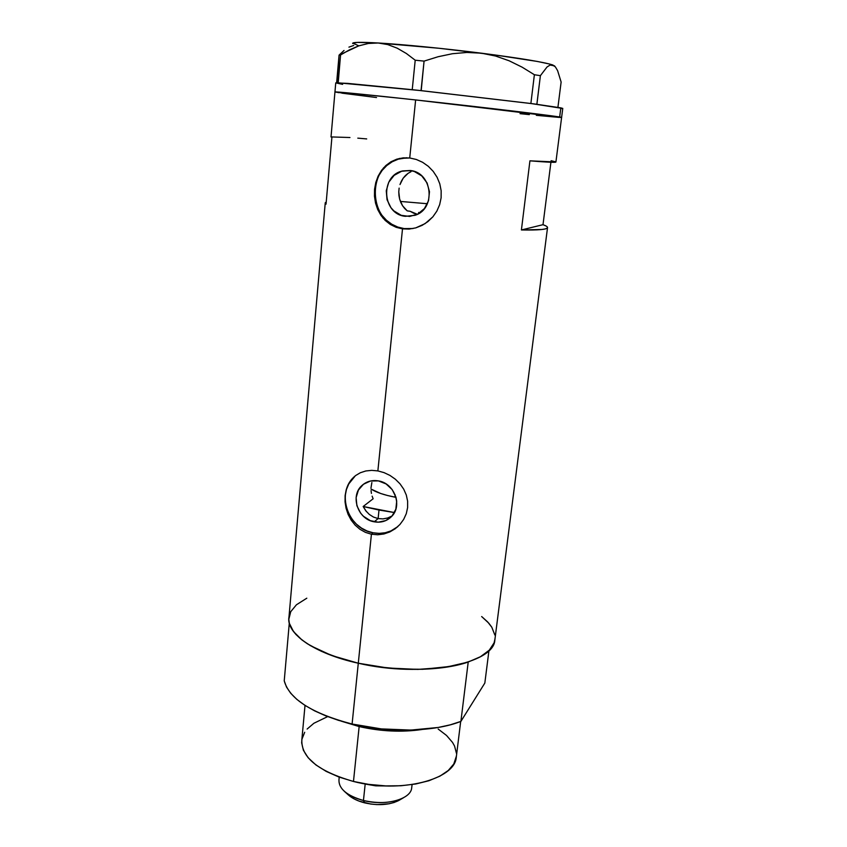 <?xml version="1.0" encoding="UTF-8"?>
<svg xmlns="http://www.w3.org/2000/svg" width="847" height="847" viewBox="0 0 847 847"><rect width="100%" height="100%" fill="white"/><g stroke="black" fill="none" stroke-linecap="round" stroke-linejoin="round"><path stroke-width="1.27" d="M413.58 213.158L410.149 211.284L417.349 214.291L413.58 213.158M371.875 482.515L370.997 487.819L371.875 482.515M371.05 490.593L371.431 493.388L371.05 490.593M372.119 496.13L373.125 498.788L372.119 496.13M374.226 521.816C357.656 519.338 349.779 495.431 362.262 485.225C366.815 481.329 372.204 479.878 378.408 480.895L386.052 483.912L392.214 489.619L395.941 497.136L396.692 501.212L395.845 509.227L392.023 516.014L385.83 520.566L378.207 522.186L370.33 520.661L363.384 516.225L360.589 513.113L356.883 505.691L356.121 497.602L358.419 490.074L363.458 484.251L370.467 481.011L378.408 480.895C394.522 483.171 402.801 506.04 391.43 516.649C386.708 521.233 380.981 522.948 374.226 521.816L378.122 518.586L374.226 521.816M373.474 517.062L378.122 518.586L373.474 517.062L369.292 514.415L373.474 517.062M366.465 511.641L363.162 506.506L373.125 498.788L363.162 506.506L365.798 510.815L369.292 514.415M404.675 208.51L407.238 210.871L402.537 205.715L404.675 208.51M400.843 202.56L402.537 205.715L399.646 199.13L400.843 202.56M398.948 195.519L399.646 199.13L398.778 191.803L398.948 195.519M399.128 188.119L398.778 191.803L399.128 188.119M401.351 181.205L399.996 184.54L403.183 178.177L401.351 181.205M405.427 175.541L403.183 178.177L408.053 173.349L405.427 175.541M411.007 171.687L408.053 173.349L411.007 171.687M405.427 216.324C382.124 214.45 379.689 175.382 402.801 170.925L410.096 170.512L414.289 171.475L421.764 175.901L427.11 183.016L429.482 191.74L428.529 200.707L424.421 208.553L417.783 214.069L409.662 216.44L401.277 215.329L393.897 210.924L390.933 207.674L387.037 199.691L386.264 190.766L388.752 182.221L394.151 175.361L401.637 171.242L410.096 170.512C432.489 172.121 436.343 209.008 414.966 215.307L405.427 216.324M406.867 157.754L401.097 158.431C364.739 164.456 367.873 225.598 404.167 228.595L402.505 228.881L396.142 227.314L390.287 224.444L382.95 218.007L377.709 209.537L375.528 203.089L374.469 196.229L374.554 189.283L375.803 182.465L378.143 176.102L383.553 167.865L390.965 161.766L399.54 158.431L409.726 157.976L416.322 159.469L422.589 162.285L428.317 166.319L433.209 171.369L437.105 177.288L439.794 183.831L441.16 190.755L441.118 197.827L439.657 204.678L436.861 211.104L432.87 216.821L427.883 221.628L422.092 225.366L415.782 227.875L409.143 229.071L402.505 228.881L377.868 470.911L384.072 472.637L389.969 475.432L395.38 479.233L400.017 483.849L403.723 489.174L406.306 495.04L407.629 501.212L407.629 507.522L406.295 513.642L403.68 519.38L399.943 524.473L395.263 528.708L389.821 531.937L383.892 533.981L377.646 534.775L371.42 534.224L365.438 532.371L359.933 529.29L355.158 525.161L351.177 520.132L348.128 514.436L346.074 508.295L345.057 501.922L345.11 495.633L346.243 489.63L348.403 484.177L351.526 479.455L355.539 475.601L360.314 472.753L365.766 470.974L371.685 470.36L377.868 470.911L402.505 228.881L396.142 227.314L390.287 224.444L385.194 220.421L380.949 215.382L377.709 209.537L375.528 203.089L374.469 196.229L374.554 189.283L375.803 182.465L378.143 176.102L381.51 170.395L385.84 165.546L390.965 161.766L396.809 159.162L403.13 157.87L409.726 157.976L415.633 99.935L409.726 157.976L416.322 159.469L422.589 162.285L428.317 166.319L433.209 171.369L437.105 177.288L439.794 183.831L441.16 190.755L441.118 197.827L439.657 204.678L436.861 211.104L432.87 216.821L425.088 223.629L415.782 227.875L409.143 229.071L402.505 228.881L413.061 228.531L404.167 228.595L397.794 227.06L391.822 224.243L386.454 220.262L381.912 215.276L378.344 209.442L375.909 203.015L374.67 196.208L374.702 189.283L375.994 182.507L378.503 176.134L382.145 170.406L386.783 165.536L392.246 161.735L398.323 159.151L406.867 157.754M325.216 203.185L288.996 616.86C285.64 633.207 313.93 653.556 358.292 663.222L371.42 534.224L373.114 532.795L367.122 531.005L361.489 528.094L356.439 524.177L352.14 519.391L348.773 513.917L346.444 507.978L345.258 501.773L345.248 495.537L346.434 489.524L348.763 483.944L355.115 476.056C335.401 491.588 347.376 528.888 373.114 532.795L371.42 534.224L358.292 663.222C421.965 678.214 494.087 664.006 494.849 639.951L547.522 227.705C546.876 229.516 538.173 230.268 521.413 229.96L529.926 160.835C546.76 162.211 555.42 162.624 555.907 162.063L561.614 117.426C564.388 117.045 487.364 107.749 415.633 99.935C365.84 94.483 332.85 91.285 334.946 92.005C332.723 91.201 376.513 95.563 435.602 102.138L561.614 117.458L559.666 117.013L561.614 117.426L562.768 108.416L560.83 107.865L559.666 117.013L560.83 107.865L534.838 104.022L536.892 104.297L540.386 75.669L547.035 66.987L550.084 65.05L552.911 65.028L555.441 66.987L557.622 70.682L561.127 82.032L557.919 107.336L561.127 82.032L557.622 70.682L555.441 66.987L552.911 65.028C544.377 62.202 520.587 58.263 481.541 53.202L495.611 56.04L509.163 60.793L522.133 67.178L534.383 74.737L530.878 103.503L532.911 103.768L418.058 90.301L421.203 90.64L424.072 61.111L438.153 56.717L452.425 53.721L466.909 52.45L481.541 53.202L495.611 56.04L509.163 60.793L522.133 67.178L534.383 74.737L540.386 75.669L547.035 66.987L550.084 65.05L554.573 65.854M427.386 203.735L400.387 201.427M547.427 227.112L547.247 228.097L545.415 228.902L541.889 229.495L521.413 229.96L543.001 224.688L550.921 162.253L543.001 224.688C546.241 225.853 547.744 226.858 547.522 227.705M346.074 508.295L345.057 501.922L345.11 495.633L346.243 489.63L348.403 484.177L351.526 479.455L355.539 475.601L360.314 472.753L365.766 470.974L371.685 470.36L377.868 470.911L384.072 472.637L389.969 475.432L395.38 479.233L400.017 483.849L403.723 489.174L406.306 495.04L407.629 501.212L407.629 507.522L406.295 513.642L403.68 519.38L399.943 524.473L395.263 528.708L389.821 531.937L383.892 533.981L377.646 534.775L371.42 534.224L365.438 532.371L359.933 529.29L355.158 525.161L351.177 520.132L348.128 514.436M341.86 93.149L376.534 97.543L334.946 92.005L331.029 136.833L331.908 137.352L326.042 204.148L325.248 202.772L326.233 202.02M306.815 598.194L296.429 604.779L290.733 611.682L288.816 619.326L289.356 623.35L293.517 631.587L301.786 639.803L307.408 643.794L321.405 651.311L338.609 657.897L358.292 663.222L379.551 667.002L401.393 669.056L422.759 669.289L451.747 666.261L467.788 662.195L480.44 656.732L489.27 650.178L494.087 642.852L494.987 638.903M494.87 635.059L491.758 627.14L488.825 623.223L481.668 616.552L487.692 621.963L491.895 627.373M415.633 99.935L559.666 117.013L415.633 99.935M560.936 117.489L536.32 115.33L559.2 117.405M529.333 114.62L520.047 113.667L529.333 114.62M338.599 92.683L335.984 91.931L345.724 92.694L404.284 98.707L345.724 92.694L335.984 91.931L338.599 92.683M382.982 518.893L378.122 518.586L382.982 518.893L387.767 517.972L382.982 518.893M349.949 137.521L330.986 136.918L331.908 137.352L326.042 204.148L325.195 203.047L326 202.137M366.698 138.919L357.794 138.146M555.918 161.989L529.926 160.835L521.413 229.96L543.001 224.688L545.987 225.969M555.759 161.851L551.111 160.697M373.114 532.795C382.516 534.446 390.763 532.371 397.878 526.559L390.975 530.91L385.269 532.742L379.234 533.377L373.114 532.795M387.767 517.972L392.097 515.929M562.757 108.469L530.72 103.482L421.203 90.64L337.614 82.762L338.207 82.784L340.558 54.97L349.536 49.814L358.779 45.865L368.329 43.472L378.143 42.985L387.757 44.584L397.19 48.173L406.369 53.499L415.21 60.211L412.235 89.676L415.21 89.994L347.556 83.377L335.719 82.89L342.643 84.351M353.718 45.463L348.932 47.146M358.366 45.622L352.754 43.123L357.667 42.392L378.143 42.985L387.757 44.584L397.19 48.173L406.369 53.499L415.21 60.211L424.072 61.111L438.153 56.717L452.425 53.721L466.909 52.45L481.541 53.202C444.834 48.533 402.664 44.393 378.143 42.985L368.329 43.472L358.779 45.865L339.065 55.129L340.558 54.97L338.112 82.773L336.64 82.752L339.065 55.129L344.03 50.46L339.065 55.129L337.138 82.762L335.74 82.953L334.957 91.942M554.923 66.394L549.47 64.012L537.326 61.45L494.881 54.949L439.148 48.279L378.143 42.985C360.526 42.001 352.034 42.181 352.67 43.504M560.947 108.585L562.577 108.532M424.072 61.111L421.044 90.618L412.235 89.676L415.21 60.211L424.072 61.111M540.386 75.669L536.86 104.287L530.878 103.503L534.383 74.737L540.386 75.669M407.238 210.871L409.959 211.263M394.903 497.136C384.146 495.04 376.174 492.34 370.986 489.015L380.705 493.494L387.397 495.474L394.903 497.136L395.147 494.828L394.903 497.136L395.994 497.327L394.903 497.136M379.001 510.032L378.122 518.586L379.001 510.032L363.162 506.506L394.437 512.562L379.001 510.032M305.015 705.403L301.839 739.844C301.119 757.462 318.334 771.331 353.474 781.463L359.149 726.567C380.885 731.459 401.838 732.443 421.997 729.5C401.838 732.443 380.885 731.459 359.149 726.567L353.474 781.463C400.61 793.83 454.966 779.642 456.289 757.165L460.683 721.485M289.293 623.117L284.232 680.85C289.325 699.061 311.94 713.449 352.098 724.026L358.292 663.222C317.593 653.122 294.597 639.75 289.293 623.117L284.232 680.85L286.508 687.055L290.733 693.291L296.884 699.421L304.888 705.318L314.597 710.855L325.862 715.895L338.451 720.321L352.098 724.026C389.853 733.1 434.839 731.776 460.895 721.4L468.211 662.047C442.007 671.216 396.544 671.925 358.292 663.222L352.098 724.026L381.33 728.907L410.933 730.082L438.238 727.467L450.276 724.831L460.895 721.4L468.211 662.047L445.384 667.33L417.825 669.405L387.894 668.008L358.292 663.222L331.696 655.514L310.383 645.636L302.252 640.163L295.974 634.509L291.643 628.781L289.293 623.117M488.963 650.496L484.833 683.053L460.895 721.4L484.833 683.053L488.963 650.496M359.149 726.567L341.256 721.168L359.149 726.567M456.417 756.085L453.791 763.994L448.275 770.484L439.889 776.159L428.921 780.733L415.771 783.983L400.991 785.751L385.194 785.921L369.123 784.46L353.474 781.463L338.98 777.048L326.264 771.437L315.857 764.905L308.149 757.737L303.385 750.273L301.659 742.819L301.945 739.177L304.698 732.274M307.122 729.055L313.909 723.253L327.683 716.604M438.164 729.034L446.528 735.461L452.52 742.417L454.543 746.027L456.459 753.322M339.224 777.133L338.959 779.833C338.684 788.79 346.847 795.672 363.448 800.489L365.184 784.057L375.729 785.836L386.401 785.963L365.184 784.057L363.448 800.489L364.718 802.871C378.037 805.804 389.355 805.031 398.672 800.553L403.416 797.789C392.479 803.041 379.16 803.941 363.448 800.489C385.279 806.312 410.827 799.377 411.684 787.996L412.076 784.597M418.693 212.428L418.566 213.624L418.693 212.428M365.184 784.057L362.982 783.486L365.184 784.057M400.006 799.78L394.162 802.469L388.942 803.803L377.021 804.608L370.785 804.047L359.064 801.114L354.057 798.869L348.276 794.878M344.305 791.299L348.308 794.909C352.225 798.403 357.699 801.061 364.718 802.871L363.448 800.489C355.168 798.361 348.731 795.238 344.136 791.14M365.269 483.044L362.262 485.225M411.219 170.681L402.801 170.925M401.097 158.431L399.54 158.431M355.115 476.056L354.247 476.66"/></g></svg>
